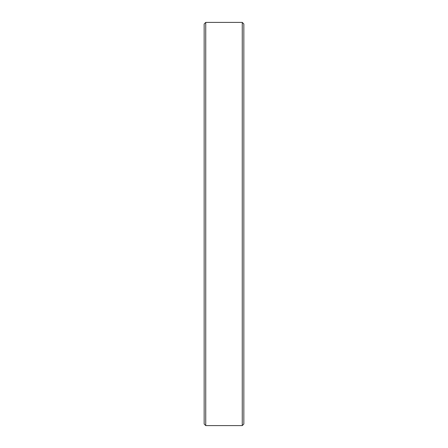 <?xml version="1.0" encoding="UTF-8"?>
<svg xmlns="http://www.w3.org/2000/svg" width="448" height="448" viewBox="0 0 448 448"><rect width="100%" height="100%" fill="white"/><g stroke="black" fill="none" stroke-linecap="round" stroke-linejoin="round"><path stroke-width="0.67" d="M205.744 425.6L242.256 425.6L243.841 424.015L243.841 23.985L242.256 22.4L205.744 22.4L205.744 425.6L204.159 424.015L204.159 23.985L205.744 22.4M242.256 425.6L242.256 22.4"/></g></svg>
